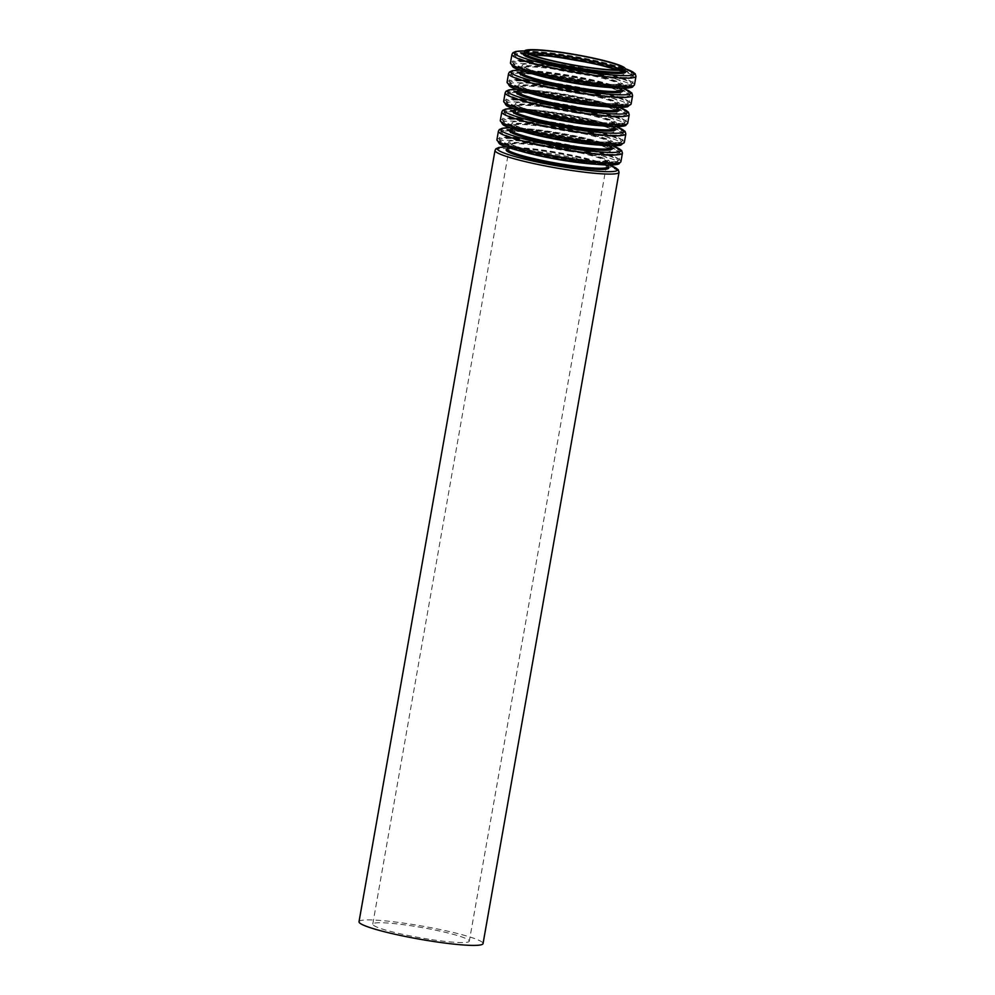 <?xml version="1.0" encoding="UTF-8"?>
<svg xmlns="http://www.w3.org/2000/svg" width="995" height="995" viewBox="0 0 995 995"><rect width="100%" height="100%" fill="white"/><g stroke="black" fill="none" stroke-linecap="round" stroke-linejoin="round"><path stroke-width="0.75" stroke-dasharray="4.97 3.73" d="M428.733 939.193A49.016 5.186 -170 0 1 372.764 924.131A49.016 5.186 -170 0 1 421.942 927.539A49.016 5.186 -170 0 1 469.304 941.158A49.016 5.186 -170 0 1 428.733 939.193M359.021 921.718A62.971 6.667 -170 0 1 422.191 926.084A62.971 6.667 -170 0 1 483.048 943.583M620.793 69.625A49.016 5.186 -170 0 1 622.646 71.491A49.016 5.186 -170 0 1 582.087 69.526A49.016 5.186 -170 0 1 526.119 54.476A49.016 5.186 -170 0 1 528.494 53.344M617.609 69.886A51.006 5.398 -170 0 1 582.038 71.827A51.006 5.398 -170 0 1 532.188 60.757A51.006 5.398 -170 0 1 531.405 54.688M583.369 73.394A59.899 6.343 -170 0 1 518.805 53.494A59.899 6.343 -170 0 1 619.686 69.302A59.899 6.343 -170 0 1 583.369 73.394M611.166 67.809A60.894 6.443 -170 0 1 633.74 76.988A60.894 6.443 -170 0 1 583.344 74.538A60.894 6.443 -170 0 1 513.806 55.844A60.894 6.443 -170 0 1 538.158 54.936M582.224 80.881A60.894 6.443 -170 0 1 512.686 62.187A60.894 6.443 -170 0 1 573.779 66.404A60.894 6.443 -170 0 1 632.633 83.331A60.894 6.443 -170 0 1 582.224 80.881M581.888 81.777A59.899 6.343 -170 0 1 517.325 61.877A59.899 6.343 -170 0 1 618.218 77.672A59.899 6.343 -170 0 1 581.888 81.777C559.526 78.182 540.981 74.177 526.28 69.737L515.111 65.347L512.686 62.187L513.806 55.844C513.967 53.643 519.079 52.822 529.166 53.394C551.827 54.29 598.704 62.585 619.935 69.364C626.701 71.441 630.992 73.282 632.82 74.886L633.74 76.988L632.633 83.331L629.263 85.483L617.273 85.781L581.901 81.777M580.421 80.968A51.006 5.398 -170 0 1 525.459 64.016A51.006 5.398 -170 0 1 611.353 77.473A51.006 5.398 -170 0 1 580.421 80.968C554.712 76.715 536.566 72.436 525.969 68.095L523.606 66.715L523.78 67.672A49.016 5.186 -170 0 1 572.958 71.08A49.016 5.186 -170 0 1 620.32 84.699A49.016 5.186 -170 0 1 579.749 82.734A49.016 5.186 -170 0 1 523.78 67.672L522.723 73.667A49.016 5.186 -170 0 1 571.901 77.063A49.016 5.186 -170 0 1 619.263 90.694A49.016 5.186 -170 0 1 578.704 88.729A49.016 5.186 -170 0 1 522.723 73.667L522.238 74.513L524.925 74.028C532.885 73.021 563.966 76.69 591.055 82.772C603.418 85.558 612.062 88.045 616.999 90.246L619.437 91.652L620.818 83.854L618.131 84.339C610.768 84.799 598.194 83.667 580.408 80.956M578.655 91.03A51.006 5.398 -170 0 1 523.681 74.078A51.006 5.398 -170 0 1 609.574 87.535A51.006 5.398 -170 0 1 578.655 91.03M579.986 92.597A59.899 6.343 -170 0 1 515.422 72.697A59.899 6.343 -170 0 1 616.303 88.493A59.899 6.343 -170 0 1 579.986 92.597M579.961 93.741A60.894 6.443 -170 0 1 510.423 75.035A60.894 6.443 -170 0 1 571.516 79.264A60.894 6.443 -170 0 1 630.357 96.192A60.894 6.443 -170 0 1 579.961 93.741M578.841 100.085A60.894 6.443 -170 0 1 509.303 81.379A60.894 6.443 -170 0 1 570.396 85.607A60.894 6.443 -170 0 1 629.238 102.535A60.894 6.443 -170 0 1 578.841 100.085M578.505 100.968A59.899 6.343 -170 0 1 513.942 81.068A59.899 6.343 -170 0 1 614.823 96.876A59.899 6.343 -170 0 1 578.505 100.968C556.143 97.386 537.598 93.368 522.897 88.941L511.728 84.55L509.303 81.379L510.423 75.035C510.572 72.834 515.696 72.026 525.783 72.585C548.444 73.493 595.321 81.789 616.539 88.567C623.318 90.644 627.609 92.485 629.437 94.09L630.357 96.192L629.238 102.535L625.88 104.674L613.89 104.972L578.518 100.98M577.038 100.159A51.006 5.398 -170 0 1 522.076 83.219A51.006 5.398 -170 0 1 607.97 96.677A51.006 5.398 -170 0 1 577.038 100.159C551.317 95.918 533.183 91.627 522.586 87.286L520.223 85.918L520.397 86.876A49.016 5.186 -170 0 1 569.563 90.271A49.016 5.186 -170 0 1 616.937 103.903A49.016 5.186 -170 0 1 576.366 101.925A49.016 5.186 -170 0 1 520.397 86.876L519.34 92.871A49.016 5.186 -170 0 1 568.518 96.266A49.016 5.186 -170 0 1 615.88 109.885A49.016 5.186 -170 0 1 575.309 107.92A49.016 5.186 -170 0 1 519.34 92.871L518.855 93.704L521.542 93.219C529.502 92.224 560.571 95.893 587.672 101.963C600.035 104.761 608.679 107.249 613.616 109.438L616.054 110.855L617.435 103.057L614.748 103.542C607.373 104.002 594.799 102.871 577.013 100.159M575.272 110.221A51.006 5.398 -170 0 1 520.298 93.281A51.006 5.398 -170 0 1 606.191 106.739A51.006 5.398 -170 0 1 575.272 110.221M576.602 111.788A59.899 6.343 -170 0 1 512.039 91.888A59.899 6.343 -170 0 1 612.92 107.696A59.899 6.343 -170 0 1 576.602 111.788M576.578 112.945A60.894 6.443 -170 0 1 507.04 94.239A60.894 6.443 -170 0 1 568.12 98.455A60.894 6.443 -170 0 1 626.974 115.383A60.894 6.443 -170 0 1 576.578 112.945M575.458 119.288A60.894 6.443 -170 0 1 505.92 100.582A60.894 6.443 -170 0 1 567.013 104.798A60.894 6.443 -170 0 1 625.855 121.726A60.894 6.443 -170 0 1 575.458 119.288M575.122 120.171A59.899 6.343 -170 0 1 510.559 100.271A59.899 6.343 -170 0 1 611.44 116.079A59.899 6.343 -170 0 1 575.122 120.171C552.76 116.589 534.215 112.572 519.514 108.132L508.346 103.741L505.92 100.582L507.04 94.239C507.189 92.037 512.313 91.217 522.4 91.789C545.061 92.684 591.938 100.98 613.156 107.758C619.935 109.836 624.226 111.676 626.054 113.281L626.974 115.383L625.855 121.726L622.497 123.877L610.495 124.176L575.135 120.171M573.655 119.363A51.006 5.398 -170 0 1 518.681 102.423A51.006 5.398 -170 0 1 604.587 115.88A51.006 5.398 -170 0 1 573.655 119.363M572.983 121.129A49.016 5.186 -170 0 1 517.014 106.079A49.016 5.186 -170 0 1 566.18 109.475A49.016 5.186 -170 0 1 613.554 123.094A49.016 5.186 -170 0 1 572.983 121.129M571.926 127.124A49.016 5.186 -170 0 1 515.957 112.062A49.016 5.186 -170 0 1 565.123 115.47A49.016 5.186 -170 0 1 612.497 129.089A49.016 5.186 -170 0 1 571.926 127.124M571.876 129.425A51.006 5.398 -170 0 1 516.915 112.485A51.006 5.398 -170 0 1 602.808 125.93A51.006 5.398 -170 0 1 571.876 129.425M573.207 130.992A59.899 6.343 -170 0 1 508.656 111.092A59.899 6.343 -170 0 1 609.537 126.9A59.899 6.343 -170 0 1 573.207 130.992M573.195 132.136A60.894 6.443 -170 0 1 503.657 113.43A60.894 6.443 -170 0 1 564.737 117.659A60.894 6.443 -170 0 1 623.591 134.586A60.894 6.443 -170 0 1 573.195 132.136M572.075 138.479A60.894 6.443 -170 0 1 502.537 119.773A60.894 6.443 -170 0 1 563.618 124.002A60.894 6.443 -170 0 1 622.472 140.929A60.894 6.443 -170 0 1 572.075 138.479M571.739 139.362A59.899 6.343 -170 0 1 507.176 119.475A59.899 6.343 -170 0 1 608.057 135.27A59.899 6.343 -170 0 1 571.739 139.362C549.364 135.78 530.832 131.775 516.131 127.335L504.95 122.945L502.537 119.773L503.657 113.43C503.806 111.229 508.93 110.42 519.004 110.98C541.678 111.888 588.542 120.184 609.773 126.962C616.539 129.039 620.843 130.88 622.671 132.484L623.591 134.586L622.472 140.929L619.114 143.069L607.112 143.379L571.752 139.375M570.272 138.554A51.006 5.398 -170 0 1 515.298 121.614A51.006 5.398 -170 0 1 601.191 135.071A51.006 5.398 -170 0 1 570.272 138.554C544.551 134.313 526.405 130.022 515.808 125.693L513.457 124.313L513.631 125.27A49.016 5.186 -170 0 1 562.797 128.678A49.016 5.186 -170 0 1 610.171 142.297A49.016 5.186 -170 0 1 569.6 140.332A49.016 5.186 -170 0 1 513.631 125.27L512.574 131.265A49.016 5.186 -170 0 1 561.74 134.661A49.016 5.186 -170 0 1 609.114 148.292A49.016 5.186 -170 0 1 568.543 146.315A49.016 5.186 -170 0 1 512.574 131.265L512.077 132.111L514.763 131.626C522.723 130.619 553.805 134.288 580.906 140.37C593.269 143.156 601.913 145.643 606.851 147.832L609.288 149.25L610.656 141.452L607.97 141.937C600.607 142.397 588.033 141.265 570.247 138.554M568.493 148.616A51.006 5.398 -170 0 1 513.532 131.676A51.006 5.398 -170 0 1 599.425 145.133A51.006 5.398 -170 0 1 568.493 148.616M569.824 150.183A59.899 6.343 -170 0 1 505.273 130.295A59.899 6.343 -170 0 1 606.154 146.091A59.899 6.343 -170 0 1 569.824 150.183M569.799 151.339A60.894 6.443 -170 0 1 500.261 132.633A60.894 6.443 -170 0 1 561.354 136.862A60.894 6.443 -170 0 1 620.208 153.777A60.894 6.443 -170 0 1 569.799 151.339M568.692 157.683A60.894 6.443 -170 0 1 499.154 138.977A60.894 6.443 -170 0 1 560.235 143.205A60.894 6.443 -170 0 1 619.089 160.12A60.894 6.443 -170 0 1 568.692 157.683M568.356 158.566A59.899 6.343 -170 0 1 503.793 138.666A59.899 6.343 -170 0 1 604.674 154.474A59.899 6.343 -170 0 1 568.356 158.566C545.981 154.984 527.449 150.966 512.736 146.526L501.567 142.148L499.154 138.977L500.261 132.633C500.423 130.432 505.535 129.611 515.621 130.183C538.283 131.091 585.159 139.387 606.39 146.153C613.156 148.23 617.46 150.071 619.276 151.688L620.208 153.777L619.089 160.12L615.731 162.272L603.729 162.571L568.356 158.566M566.889 157.757A51.006 5.398 -170 0 1 511.915 140.817A51.006 5.398 -170 0 1 597.808 154.275A51.006 5.398 -170 0 1 566.889 157.757M566.217 159.523A49.016 5.186 -170 0 1 510.248 144.474A49.016 5.186 -170 0 1 559.414 147.869A49.016 5.186 -170 0 1 606.776 161.488A49.016 5.186 -170 0 1 566.217 159.523M495.025 150.407A62.971 6.667 -170 0 1 558.195 154.772A62.971 6.667 -170 0 1 619.052 172.284M506.753 146.961A60.981 6.455 -170 0 1 609.214 165.021M507.338 149.001A52.088 5.51 -170 0 1 558.419 153.504A52.088 5.51 -170 0 1 607.97 166.75M507.326 149.039A51.093 5.41 -170 0 1 558.581 152.583A51.093 5.41 -170 0 1 607.957 166.787M520.982 151.215A51.093 5.41 -170 0 1 508.01 145.17A51.093 5.41 -170 0 1 559.265 148.715A51.093 5.41 -170 0 1 608.641 162.919A51.093 5.41 -170 0 1 594.376 164.163M566.69 159.984A52.088 5.51 -170 0 1 510.547 142.683A52.088 5.51 -170 0 1 598.269 156.426A52.088 5.51 -170 0 1 566.69 159.984M498.669 141.713A60.981 6.455 -170 0 1 559.688 146.29A60.981 6.455 -170 0 1 618.591 162.857M496.915 139.673A62.971 6.667 -170 0 1 560.085 144.051A62.971 6.667 -170 0 1 620.942 161.551M498.408 131.216A62.971 6.667 -170 0 1 561.578 135.581A62.971 6.667 -170 0 1 622.435 153.081M510.137 127.758A60.981 6.455 -170 0 1 612.597 145.83M510.721 129.798A52.088 5.51 -170 0 1 561.802 134.3A52.088 5.51 -170 0 1 611.353 147.546A51.093 5.41 -170 0 0 561.964 133.392A51.093 5.41 -170 0 0 510.709 129.847M524.365 132.024A51.093 5.41 -170 0 1 511.393 125.979A51.093 5.41 -170 0 1 562.648 129.512A51.093 5.41 -170 0 1 612.024 143.715A51.093 5.41 -170 0 1 597.771 144.959M611.651 145.817L612.099 143.541L599.587 144.188L570.06 140.78A52.088 5.51 -170 0 1 513.93 123.479A52.088 5.51 -170 0 1 601.664 137.223A52.088 5.51 -170 0 1 570.073 140.78C551.305 137.77 535.584 134.4 522.922 130.668L511.38 125.78L511.02 128.069M502.052 122.522A60.981 6.455 -170 0 1 563.083 127.086A60.981 6.455 -170 0 1 621.987 143.666M500.298 120.482A62.971 6.667 -170 0 1 563.468 124.848A62.971 6.667 -170 0 1 624.338 142.347M501.791 112.012A62.971 6.667 -170 0 1 564.961 116.378A62.971 6.667 -170 0 1 625.83 133.877M513.519 108.554A60.981 6.455 -170 0 1 615.98 126.626M614.723 128.392A51.093 5.41 -170 0 0 565.347 114.189A51.093 5.41 -170 0 0 514.092 110.644A52.088 5.51 -170 0 1 565.197 115.097A52.088 5.51 -170 0 1 614.736 128.343M527.76 112.821A51.093 5.41 -170 0 1 514.776 106.776A51.093 5.41 -170 0 1 566.031 110.321A51.093 5.41 -170 0 1 615.407 124.524A51.093 5.41 -170 0 1 601.154 125.768M615.047 126.614L615.482 124.338L602.982 124.997L573.443 121.577A52.088 5.51 -170 0 1 517.325 104.276A52.088 5.51 -170 0 1 605.047 118.019A52.088 5.51 -170 0 1 573.456 121.589C554.688 118.579 538.979 115.209 526.305 111.477L514.763 106.577L514.415 108.878M505.448 103.318A60.981 6.455 -170 0 1 566.466 107.895A60.981 6.455 -170 0 1 625.37 124.462M503.681 101.279A62.971 6.667 -170 0 1 566.864 105.644A62.971 6.667 -170 0 1 627.721 123.156M505.174 92.809A62.971 6.667 -170 0 1 568.356 97.187A62.971 6.667 -170 0 1 629.213 114.686M516.903 89.363A60.981 6.455 -170 0 1 619.363 107.423M618.119 109.189A51.093 5.41 -170 0 0 568.742 94.985A51.093 5.41 -170 0 0 517.487 91.44A52.088 5.51 -170 0 1 568.58 95.906A52.088 5.51 -170 0 1 618.119 109.151M531.143 93.617A51.093 5.41 -170 0 1 518.171 87.572A51.093 5.41 -170 0 1 569.426 91.117A51.093 5.41 -170 0 1 618.79 105.321A51.093 5.41 -170 0 1 604.537 106.564M618.43 107.423L618.878 105.147L606.365 105.793L576.839 102.385A52.088 5.51 -170 0 1 520.708 85.085A52.088 5.51 -170 0 1 608.43 98.828A52.088 5.51 -170 0 1 576.839 102.385C558.071 99.376 542.362 96.005 529.688 92.274L518.159 87.386L517.798 89.674M508.831 84.115A60.981 6.455 -170 0 1 569.849 88.692A60.981 6.455 -170 0 1 628.753 105.271M507.064 82.087A62.971 6.667 -170 0 1 570.247 86.453A62.971 6.667 -170 0 1 631.104 103.953M508.557 73.618A62.971 6.667 -170 0 1 571.739 77.983A62.971 6.667 -170 0 1 632.596 95.483M520.298 70.16A60.981 6.455 -170 0 1 622.758 88.232M520.87 72.212A52.088 5.51 -170 0 1 571.963 76.702A52.088 5.51 -170 0 1 621.502 89.948M520.87 72.249A51.093 5.41 -170 0 1 572.125 75.794A51.093 5.41 -170 0 1 621.502 89.985M534.526 74.426A51.093 5.41 -170 0 1 521.554 68.381A51.093 5.41 -170 0 1 572.809 71.926A51.093 5.41 -170 0 1 622.186 86.117A51.093 5.41 -170 0 1 607.92 87.361M621.813 88.219L622.261 85.943L609.748 86.59L580.222 83.182A52.088 5.51 -170 0 1 524.091 65.881A52.088 5.51 -170 0 1 611.813 79.625A52.088 5.51 -170 0 1 580.234 83.182C561.466 80.185 545.745 76.814 533.071 73.07L521.542 68.182L521.181 70.471M512.214 64.924A60.981 6.455 -170 0 1 573.232 69.488A60.981 6.455 -170 0 1 632.136 86.067M510.46 62.884A62.971 6.667 -170 0 1 573.63 67.25A62.971 6.667 -170 0 1 634.487 84.749M511.952 54.414A62.971 6.667 -170 0 1 575.122 58.78A62.971 6.667 -170 0 1 635.979 76.292M524.639 50.969A60.981 6.455 -170 0 1 625.233 68.705M524.265 53.009A52.088 5.51 -170 0 1 575.346 57.511A52.088 5.51 -170 0 1 624.897 70.757M524.253 53.046A51.093 5.41 -170 0 1 575.508 56.591A51.093 5.41 -170 0 1 624.885 70.794M617.534 69.886L622.82 72.448L623.181 68.493M531.467 54.713L525.621 55.31L526.641 51.479M517.014 106.079L516.84 105.109L519.203 106.49C529.788 110.831 547.934 115.121 573.63 119.35C591.416 122.062 603.99 123.193 611.353 122.733L614.039 122.248L612.671 130.046L610.233 128.641C605.296 126.452 596.652 123.952 584.289 121.166C557.188 115.097 526.106 111.415 518.146 112.423L515.46 112.908L517.014 106.079M372.764 924.131L510.062 143.516L512.425 144.884C523.022 149.225 541.168 153.516 566.864 157.745C584.65 160.469 597.224 161.588 604.587 161.14L607.273 160.655L469.304 941.158M506.679 146.937L529.464 148.628L563.755 153.889L609.288 165.021M507.251 149.213L507.674 149.001C507.724 149.051 508.246 148.081 519.763 148.566C540.919 149.673 579.476 156.75 596.241 162.023C612.435 167.521 606.253 166.501 607.97 166.973M608.268 165.008L608.716 162.745L596.204 163.391L566.677 159.984C547.922 156.974 532.201 153.603 519.527 149.872L507.997 144.984L507.637 147.272M510.062 127.733L532.847 129.437L567.138 134.698L612.671 145.83M510.634 130.022L511.057 129.81C511.107 129.847 511.629 128.877 523.146 129.375C544.302 130.482 582.859 137.546 599.624 142.832C615.818 148.33 609.636 147.297 611.353 147.782M513.445 108.53L536.23 110.234L570.521 115.495L616.054 126.626M514.017 110.818L514.452 110.607C514.49 110.656 515.012 109.686 526.529 110.171C547.685 111.278 586.254 118.355 603.007 123.629C619.213 129.126 613.019 128.094 614.736 128.579M516.84 89.339L539.613 91.03L573.904 96.304L619.45 107.435M517.4 91.627L517.835 91.403C517.873 91.453 518.395 90.483 529.912 90.968C551.081 92.087 589.637 99.152 606.403 104.438C622.596 109.923 616.403 108.903 618.131 109.388M520.223 70.135L542.996 71.839L577.287 77.1L622.833 88.232M520.795 72.424L521.218 72.212C521.256 72.262 521.778 71.292 533.308 71.777C554.464 72.884 593.02 79.961 609.786 85.234C625.979 90.732 619.785 89.699 621.514 90.184M524.651 50.956L546.392 52.635L580.682 57.897L625.233 68.68M524.178 53.22L524.601 53.009C524.639 53.058 525.173 52.088 536.691 52.573C557.847 53.68 596.403 60.757 613.169 66.031C629.362 71.528 623.168 70.508 624.897 70.981"/><path stroke-width="1.49" d="M582.61 66.528A49.016 5.186 -170 0 1 526.641 51.479A49.016 5.186 -170 0 1 575.806 54.874A49.016 5.186 -170 0 1 623.181 68.493A49.016 5.186 -170 0 1 582.61 66.528M582.933 66.802A51.093 5.41 -170 0 1 524.589 51.118A51.093 5.41 -170 0 1 575.844 54.663A51.093 5.41 -170 0 1 625.221 68.854A51.093 5.41 -170 0 1 582.933 66.802M609.288 165.021L618.231 169.672L619.052 172.284L483.048 943.583A62.971 6.667 -170 0 1 430.935 941.059A62.971 6.667 -170 0 1 359.021 921.718L495.025 150.407L495.933 148.777L498.806 147.484L506.679 146.937M528.494 53.344A49.016 5.186 -170 0 1 575.284 57.872A49.016 5.186 -170 0 1 620.793 69.625M531.405 54.688A51.006 5.398 -170 0 1 617.609 69.886M538.158 54.936A60.894 6.443 -170 0 1 611.166 67.809M619.052 172.284A62.971 6.667 -170 0 1 566.939 169.747A62.971 6.667 -170 0 1 495.025 150.407M609.214 165.021A60.981 6.455 -170 0 1 566.976 167.458A60.981 6.455 -170 0 1 507.201 154.163A60.981 6.455 -170 0 1 506.753 146.961M607.97 166.75A52.088 5.51 -170 0 1 565.645 165.879A52.088 5.51 -170 0 1 507.338 149.001M607.92 166.911L607.957 166.787A51.093 5.41 -170 0 1 565.67 164.735A51.093 5.41 -170 0 1 507.326 149.039L507.313 149.163M594.376 164.163A51.093 5.41 -170 0 1 566.354 160.867A51.093 5.41 -170 0 1 520.982 151.215M618.591 162.857A60.981 6.455 -170 0 1 568.157 160.792A60.981 6.455 -170 0 1 498.669 141.713M568.829 159.026A62.971 6.667 -170 0 1 496.915 139.673L499.465 143.715C501.928 146.713 535.061 155.817 568.182 160.792C584.575 163.342 597.759 164.747 607.721 165.008L617.161 164.474L618.89 163.926L620.942 161.551A62.971 6.667 -170 0 1 568.829 159.026M620.942 161.551L622.435 153.081A62.971 6.667 -170 0 1 570.322 150.556A62.971 6.667 -170 0 1 498.408 131.216L499.316 129.574L502.189 128.293L510.062 127.733M612.597 145.83A60.981 6.455 -170 0 1 570.359 148.255A60.981 6.455 -170 0 1 510.584 134.972A60.981 6.455 -170 0 1 510.137 127.758M611.303 147.708L611.34 147.583A52.088 5.51 -170 0 1 569.028 146.688A52.088 5.51 -170 0 1 510.721 129.798M611.651 145.817L611.34 147.583A51.093 5.41 -170 0 1 569.053 145.531A51.093 5.41 -170 0 1 510.709 129.847L510.709 129.972M597.771 144.959A51.093 5.41 -170 0 1 569.737 141.663A51.093 5.41 -170 0 1 524.365 132.024M621.987 143.666A60.981 6.455 -170 0 1 571.54 141.588A60.981 6.455 -170 0 1 502.052 122.522M572.212 139.822A62.971 6.667 -170 0 1 500.298 120.482L502.848 124.512C505.311 127.509 538.444 136.626 571.565 141.601C587.958 144.138 601.142 145.544 611.104 145.805L620.557 145.27L624.338 142.347A62.971 6.667 -170 0 1 572.212 139.822M624.338 142.347L625.83 133.877A62.971 6.667 -170 0 1 573.705 131.352A62.971 6.667 -170 0 1 501.791 112.012L502.699 110.383L505.572 109.089L513.445 108.53M615.98 126.626A60.981 6.455 -170 0 1 573.754 129.052A60.981 6.455 -170 0 1 513.98 115.768A60.981 6.455 -170 0 1 513.519 108.554M614.736 128.343A52.088 5.51 -170 0 1 572.423 127.484A52.088 5.51 -170 0 1 514.104 110.607L514.092 110.768M614.699 128.504L614.723 128.392A51.093 5.41 -170 0 1 572.436 126.34A51.093 5.41 -170 0 1 514.092 110.644L514.415 108.878M601.154 125.768A51.093 5.41 -170 0 1 573.12 122.472A51.093 5.41 -170 0 1 527.76 112.821M625.37 124.462A60.981 6.455 -170 0 1 574.923 122.397A60.981 6.455 -170 0 1 505.448 103.318M575.595 120.619A62.971 6.667 -170 0 1 503.681 101.279L506.244 105.321C508.694 108.318 541.827 117.422 574.948 122.397C591.353 124.947 604.525 126.34 614.487 126.601L623.94 126.066L625.656 125.532L627.721 123.156A62.971 6.667 -170 0 1 575.595 120.619M627.721 123.156L629.213 114.686A62.971 6.667 -170 0 1 577.088 112.161A62.971 6.667 -170 0 1 505.174 92.809L506.082 91.179L508.955 89.898L516.84 89.339M619.363 107.423A60.981 6.455 -170 0 1 577.137 109.86A60.981 6.455 -170 0 1 517.363 96.565A60.981 6.455 -170 0 1 516.903 89.363M618.119 109.151A52.088 5.51 -170 0 1 575.806 108.293A52.088 5.51 -170 0 1 517.487 91.403L517.475 91.577M618.082 109.313L618.119 109.189A51.093 5.41 -170 0 1 575.831 107.137A51.093 5.41 -170 0 1 517.487 91.44L517.798 89.674M604.537 106.564A51.093 5.41 -170 0 1 576.503 103.269A51.093 5.41 -170 0 1 531.143 93.617M628.753 105.271A60.981 6.455 -170 0 1 578.306 103.194A60.981 6.455 -170 0 1 508.831 84.115M578.978 101.428A62.971 6.667 -170 0 1 507.064 82.087L509.627 86.117C512.089 89.115 545.21 98.231 578.331 103.206C594.736 105.744 607.92 107.149 617.883 107.41L627.323 106.875L631.104 103.953A62.971 6.667 -170 0 1 578.978 101.428M631.104 103.953L632.596 95.483A62.971 6.667 -170 0 1 580.471 92.958A62.971 6.667 -170 0 1 508.557 73.618L509.465 71.988L512.338 70.695L520.223 70.135M622.758 88.232A60.981 6.455 -170 0 1 580.52 90.657A60.981 6.455 -170 0 1 520.746 77.374A60.981 6.455 -170 0 1 520.298 70.16M621.502 89.948A52.088 5.51 -170 0 1 579.189 89.09A52.088 5.51 -170 0 1 520.87 72.212M621.465 90.11L621.502 89.985A51.093 5.41 -170 0 1 579.214 87.946A51.093 5.41 -170 0 1 520.87 72.249L520.858 72.374M607.92 87.361A51.093 5.41 -170 0 1 579.898 84.077A51.093 5.41 -170 0 1 534.526 74.426M632.136 86.067A60.981 6.455 -170 0 1 581.689 83.99A60.981 6.455 -170 0 1 512.214 64.924M582.361 82.224A62.971 6.667 -170 0 1 510.46 62.884L513.01 66.926C515.472 69.924 548.606 79.028 581.714 84.003C598.119 86.553 611.303 87.946 621.266 88.207L630.706 87.672L632.422 87.137L634.487 84.749A62.971 6.667 -170 0 1 582.361 82.224M634.487 84.749L635.979 76.292A62.971 6.667 -170 0 1 583.854 73.754A62.971 6.667 -170 0 1 511.952 54.414L512.86 52.785L515.733 51.491L524.651 50.956M625.233 68.705A60.981 6.455 -170 0 1 583.903 71.466A60.981 6.455 -170 0 1 523.656 58.008A60.981 6.455 -170 0 1 524.639 50.969M624.897 70.757A52.088 5.51 -170 0 1 582.572 69.886A52.088 5.51 -170 0 1 524.265 53.009M624.848 70.919L624.885 70.794A51.093 5.41 -170 0 1 582.597 68.742A51.093 5.41 -170 0 1 524.253 53.046L524.241 53.17M531.467 54.713L553.63 56.454L594.45 63.568L617.534 69.886M607.957 166.787L608.268 165.008M507.326 149.039L507.637 147.272M496.915 139.673L498.408 131.216M612.671 145.83L621.626 150.469L622.435 153.081M510.709 129.847L511.02 128.069M500.298 120.482L501.791 112.012M616.054 126.626L625.009 131.265L625.83 133.877M614.723 128.392L615.047 126.614M503.681 101.279L505.174 92.809M619.45 107.435L628.392 112.074L629.213 114.686M618.119 109.189L618.43 107.423M507.064 82.087L508.557 73.618M622.833 88.232L631.775 92.871L632.596 95.483M621.502 89.985L621.813 88.219M520.87 72.249L521.181 70.471M510.46 62.884L511.952 54.414M625.233 68.68L635.158 73.667L635.979 76.292M624.885 70.794L625.221 68.854M524.253 53.046L524.589 51.118"/></g></svg>
